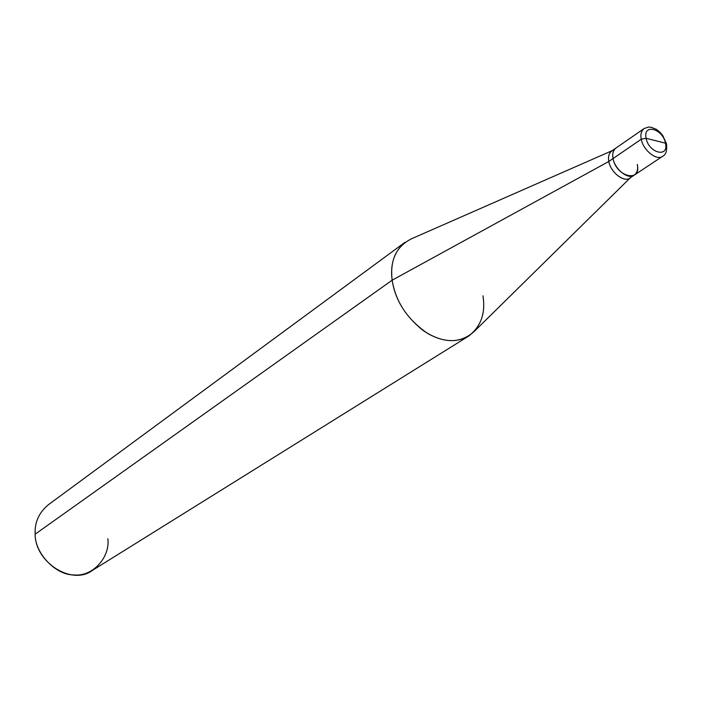 <?xml version="1.0" encoding="UTF-8"?>
<svg xmlns="http://www.w3.org/2000/svg" width="702" height="702" viewBox="0 0 702 702"><rect width="100%" height="100%" fill="white"/><g stroke="black" fill="none" stroke-linecap="round" stroke-linejoin="round"><path stroke-width="1.05" d="M646.112 138.285L665.478 143.199C669.032 158.178 648.806 153.203 646.112 138.285C648.806 153.203 669.032 158.178 665.478 143.199L666.584 144.235L665.478 143.199L646.112 138.285C642.725 123.271 662.828 128.527 665.478 143.199C662.828 128.527 642.725 123.271 646.112 138.285L641.242 139.233L646.112 138.285M666.584 144.235C667.093 150.842 665.821 154.835 662.767 156.213C656.932 161.328 643.067 150.158 641.242 139.233C643.067 150.158 656.932 161.328 662.767 156.213L634.31 175.096C628.448 180.203 614.776 169.314 613.065 158.555L641.242 139.233C640.285 134.53 641.224 130.984 644.05 128.598C641.224 130.984 640.285 134.53 641.242 139.233L613.065 158.555C616.251 177.088 641.567 182.959 637.284 164.4C641.567 182.959 616.251 177.088 613.065 158.555C612.162 153.922 613.127 150.412 615.961 148.034C613.127 150.412 612.162 153.922 613.065 158.555C614.776 169.314 628.448 180.203 634.31 175.096C637.249 172.692 638.241 169.129 637.284 164.4M644.076 128.571L648.42 127.08L651 127.211L656.388 129.352L659.801 132.055L662.811 135.6L666.488 143.787M634.31 175.096L630.019 177.948C624.157 183.055 610.503 172.209 608.818 161.469L613.065 158.555L608.818 161.469C610.758 173.201 625.93 184.143 631.256 176.869M630.466 177.65L474.649 331.054C461.723 342.953 446.06 343.761 427.658 333.459C407.485 319.577 395.656 301.816 392.155 280.186L608.818 161.469C607.923 156.844 608.888 153.343 611.732 150.965L644.05 128.598M468.532 336.161L92.717 570.199C72.218 586.065 35.126 562.574 35.135 534.196L392.155 280.186C395.059 299.578 405.44 316.4 423.28 330.633C440.075 341.751 455.159 343.594 468.532 336.161C480.923 326.728 485.731 313.276 482.967 295.814M613.188 150.21C609.275 152.159 607.818 155.914 608.818 161.469L392.155 280.186L35.135 534.196C34.775 553.36 55.844 575.333 74.043 574.92C92.418 577.018 110.24 557.493 107.862 538.759M35.135 534.196C34.573 522.385 38.979 512.574 48.35 504.747L404.949 242.357C394.243 251.544 389.979 264.154 392.155 280.186C389.794 260.03 396.393 246.165 411.96 238.575L612.17 150.658"/></g></svg>
